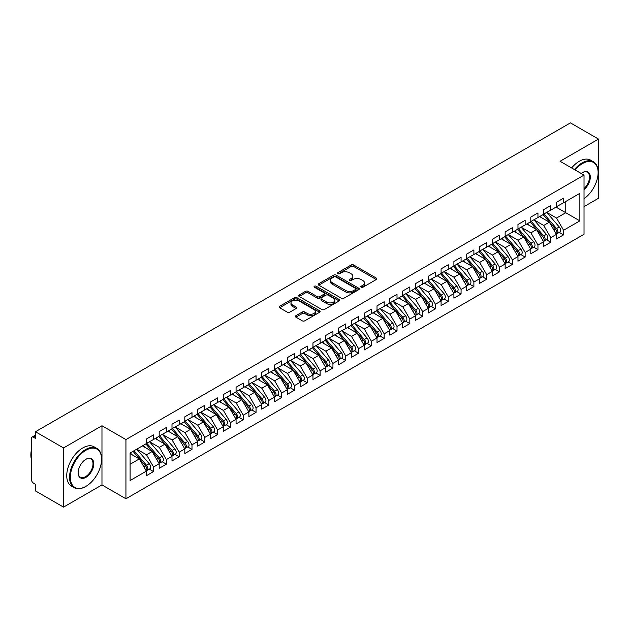 <?xml version="1.0" encoding="UTF-8"?>
<svg xmlns="http://www.w3.org/2000/svg" width="630" height="630" viewBox="0 0 630 630"><rect width="100%" height="100%" fill="white"/><g stroke="black" fill="none" stroke-linecap="round" stroke-linejoin="round"><path stroke-width="0.94" d="M361.163 287.241A1.244 0.717 0 0 0 362.927 287.241L376.291 279.523A1.78 1.024 0 0 0 376.811 278.799A1.78 1.024 0 0 0 376.291 278.074L353.65 265.002A1.78 1.024 0 0 0 351.13 265.002L337.774 272.719A1.244 0.717 0 0 0 337.404 273.231A1.244 0.717 0 0 0 337.774 273.735A1.244 0.717 0 0 0 339.531 273.735L341.263 272.735A5.694 3.284 0 0 1 349.311 272.735L351.193 273.829A5.694 3.284 0 0 1 352.863 276.153A5.694 3.284 0 0 1 351.193 278.476L349.469 279.476A1.244 0.717 0 0 0 349.107 279.98A1.244 0.717 0 0 0 349.469 280.492A1.244 0.717 0 0 0 351.225 280.492L352.957 279.492A5.694 3.284 0 0 1 361.006 279.492L362.896 280.578A5.694 3.284 0 0 1 364.565 282.901A5.694 3.284 0 0 1 362.896 285.225L361.163 286.225A1.244 0.717 0 0 0 360.801 286.737A1.244 0.717 0 0 0 361.163 287.241L361.163 286.225M295.919 315.685A1.78 1.024 0 0 0 295.399 316.418A1.78 1.024 0 0 0 295.919 317.142L302.274 320.812A1.78 1.024 0 0 0 304.786 320.812L319.63 312.236A1.78 1.024 0 0 0 320.15 311.511A1.78 1.024 0 0 0 319.63 310.787L296.99 297.714A1.78 1.024 0 0 0 294.47 297.714L279.633 306.282A1.78 1.024 0 0 0 279.114 307.015A1.78 1.024 0 0 0 279.633 307.739L287.304 312.165A1.78 1.024 0 0 0 289.824 312.165L296.171 308.503A1.78 1.024 0 0 0 296.691 307.771A1.78 1.024 0 0 0 296.171 307.046L292.367 304.849A4.756 2.748 0 0 1 290.973 302.912A4.756 2.748 0 0 1 293.911 300.368A4.756 2.748 0 0 1 299.092 300.967L314 309.574A4.756 2.748 0 0 1 315.394 311.511A4.756 2.748 0 0 1 312.456 314.055A4.756 2.748 0 0 1 307.275 313.457L304.786 312.023A1.78 1.024 0 0 0 302.274 312.023L295.919 315.685L295.919 317.142M584.018 206.624L598.5 198.261L598.5 139.08L570.441 122.881L35.469 431.739L35.469 438.393L33.421 437.212A2.717 1.567 -120 0 0 32.059 437.078A2.717 1.567 -120 0 0 31.5 438.322L31.5 479.753A2.717 1.567 -120 0 0 33.421 483.076L35.469 484.265L35.469 490.92L63.536 507.119L101.973 484.927L125.937 498.763L125.937 439.583L101.973 425.746L63.536 447.938L35.469 431.739M598.5 139.08L560.062 161.272L584.018 175.108L125.937 439.583M341.389 298.226A1.78 1.024 0 0 0 343.901 298.226L358.746 289.658A1.78 1.024 0 0 0 359.265 288.934A1.78 1.024 0 0 0 358.746 288.201L336.105 275.137A1.78 1.024 0 0 0 333.593 275.137L318.748 283.705A1.78 1.024 0 0 0 318.229 284.429A1.78 1.024 0 0 0 318.748 285.154L341.389 298.226M314.905 287.508A1.244 0.717 0 0 1 316.166 287.69L339.161 300.959L324.348 309.519A1.78 1.024 0 0 1 321.828 309.519L299.187 296.447L299.187 294.998A1.78 1.024 0 0 0 298.667 295.722A1.78 1.024 0 0 0 299.187 296.447M299.187 294.998L305.542 291.328A1.78 1.024 0 0 1 308.054 291.328L317.236 296.628A1.78 1.024 0 0 0 319.757 296.628L323.97 294.194A1.78 1.024 0 0 0 324.489 293.47A1.78 1.024 0 0 0 323.97 292.745L314.409 287.225A1.244 0.717 0 0 1 314.047 286.713A1.244 0.717 0 0 1 314.811 286.051A1.244 0.717 0 0 1 316.166 286.209L339.184 299.494A1.78 1.024 0 0 1 339.704 300.219A1.78 1.024 0 0 1 339.184 300.951L339.184 299.494M125.937 498.763L584.018 234.289L584.018 175.108M556.022 207.105L579.86 220.862L579.86 193.339L563.582 202.734L563.582 198.151L556.408 202.293L556.408 206.884L550.77 210.136L550.77 205.545L543.596 209.688L543.596 214.279L537.957 217.531L537.957 212.948L530.783 217.09L530.783 221.673L525.144 224.934L525.144 220.343L517.97 224.485L517.97 229.076L512.332 232.328L512.332 227.745L505.15 231.887L505.15 236.47L499.519 239.723L499.519 235.14L492.337 239.282L492.337 243.873L486.699 247.125L486.699 242.534L479.524 246.684L479.524 251.268L473.886 254.52L473.886 249.937L466.712 254.079L466.712 258.662L461.073 261.923L461.073 257.331L453.899 261.474L453.899 266.065L448.261 269.317L448.261 264.734L441.087 268.876L441.087 273.459L435.448 276.72L435.448 272.128L428.274 276.271L428.274 280.862L422.635 284.114L422.635 279.531L415.461 283.673L415.461 288.257L409.823 291.509L409.823 286.926L402.641 291.068L402.641 295.651L397.01 298.911L397.01 294.32L389.828 298.462L389.828 303.054L384.19 306.306L384.19 301.723L377.016 305.865L377.016 310.448L371.377 313.709L371.377 309.117L364.203 313.26L364.203 317.851L358.565 321.103L358.565 316.52L351.39 320.662L351.39 325.245L345.752 328.498L345.752 323.914L338.578 328.057L338.578 332.64L332.939 335.9L332.939 331.309L325.765 335.451L325.765 340.043L320.127 343.295L320.127 338.712L312.952 342.854L312.952 347.437L307.314 350.697L307.314 346.106L300.14 350.248L300.14 354.84L294.501 358.092L294.501 353.509L287.319 357.651L287.319 362.234L281.681 365.487L281.681 360.903L274.507 365.046L274.507 369.637L268.868 372.889L268.868 368.298L261.694 372.44L261.694 377.031L256.056 380.284L256.056 375.7L248.882 379.843L248.882 384.426L243.243 387.686L243.243 383.095L236.069 387.237L236.069 391.828L230.43 395.081L230.43 390.498L223.256 394.64L223.256 399.223L217.618 402.475L217.618 397.892L210.444 402.034L210.444 406.626L204.805 409.878L204.805 405.287L197.631 409.437L197.631 414.02L191.993 417.273L191.993 412.689L184.81 416.832L184.81 421.415L179.18 424.675L179.18 420.084L171.998 424.226L171.998 428.817L166.359 432.07L166.359 427.487L159.185 431.629L159.185 436.212L153.547 439.472L153.547 434.881L146.373 439.023L146.373 443.615L130.103 453.009L130.103 480.525L146.373 471.13L139.324 458.923L130.103 453.6M579.86 220.862L563.582 230.257L556.534 218.051L546.801 212.428M559.322 232.383L563.582 234.848L563.582 230.257M563.582 234.848L556.408 238.99L556.408 234.399L550.77 237.66L543.721 225.445L533.98 219.831L546.423 234.352L543.729 235.911A3.622 2.095 60 0 1 545.131 239.353A3.622 2.095 60 0 1 544.383 241.014A3.622 2.095 60 0 1 543.792 241.18M546.509 239.786L550.77 242.243L550.77 237.66M550.77 242.243L543.596 246.385L543.596 241.802L537.957 245.054L530.909 232.848L521.167 227.225L533.61 241.755L530.917 243.306A3.622 2.095 60 0 1 532.318 246.755A3.622 2.095 60 0 1 531.57 248.409A3.622 2.095 60 0 1 530.98 248.582M533.697 247.18L537.957 249.637L537.957 245.054M537.957 249.637L530.783 253.78L530.783 249.196L525.144 252.449L518.096 240.243L508.355 234.62M520.884 254.583L525.144 257.04L525.144 252.449M525.144 257.04L517.97 261.182L517.97 256.591L512.332 259.851L505.284 247.645L495.542 242.022L507.985 256.552L505.291 258.103A3.622 2.095 60 0 1 506.693 261.544A3.622 2.095 60 0 1 505.937 263.206A3.622 2.095 60 0 1 505.355 263.371M508.071 261.978L512.332 264.435L512.332 259.851M512.332 264.435L505.15 268.577L505.15 263.994L499.519 267.246L492.471 255.04L482.73 249.417M495.259 269.372L499.519 271.837L499.519 267.246M499.519 271.837L492.337 275.979L492.337 271.388L486.699 274.649L479.651 262.442L469.917 256.82M482.446 276.775L486.699 279.232L486.699 274.649M486.699 279.232L479.524 283.374L479.524 278.791L473.886 282.043L466.838 269.837L457.104 264.214L469.539 278.743L466.854 280.295A3.622 2.095 60 0 1 468.248 283.744A3.622 2.095 60 0 1 467.499 285.398A3.622 2.095 60 0 1 466.917 285.571M469.626 284.169L473.886 286.626L473.886 282.043M473.886 286.626L466.712 290.769L466.712 286.185L461.073 289.438L454.025 277.231L444.292 271.609M456.813 291.572L461.073 294.029L461.073 289.438M461.073 294.029L453.899 298.171L453.899 293.58L448.261 296.84L441.213 284.634L431.471 279.011L443.914 293.541L441.22 295.092A3.622 2.095 60 0 1 442.622 298.533A3.622 2.095 60 0 1 441.874 300.195A3.622 2.095 60 0 1 441.284 300.36M444 298.966L448.261 301.423L448.261 296.84M448.261 301.423L441.087 305.566L441.087 300.982L435.448 304.235L428.4 292.029L418.659 286.406M431.188 306.361L435.448 308.826L435.448 304.235M435.448 308.826L428.274 312.968L428.274 308.377L422.635 311.637L415.587 299.431L405.846 293.808L418.288 308.338L415.595 309.889A3.622 2.095 60 0 1 416.997 313.33A3.622 2.095 60 0 1 416.249 314.992A3.622 2.095 60 0 1 415.658 315.157M418.375 313.764L422.635 316.221L422.635 311.637M422.635 316.221L415.461 320.363L415.461 315.78L409.823 319.032L402.775 306.826L393.033 301.203M405.562 321.158L409.823 323.615L409.823 319.032M409.823 323.615L402.641 327.765L402.641 323.174L397.01 326.427L389.962 314.22L380.221 308.598M392.75 328.561L397.01 331.018L397.01 326.427M397.01 331.018L389.828 335.16L389.828 330.569L384.19 333.829L377.149 321.623L367.408 316M379.937 335.955L384.19 338.412L384.19 333.829M384.19 338.412L377.016 342.555L377.016 337.971L371.377 341.224L364.329 329.017L354.595 323.395M367.125 343.35L371.377 345.815L371.377 341.224M371.377 345.815L364.203 349.957L364.203 345.366L358.565 348.626L351.516 336.42L341.783 330.797L354.217 345.327L351.532 346.878A3.622 2.095 60 0 1 352.926 350.319A3.622 2.095 60 0 1 352.178 351.981A3.622 2.095 60 0 1 351.587 352.146M354.304 350.752L358.565 353.209L358.565 348.626M358.565 353.209L351.39 357.352L351.39 352.768L345.752 356.021L338.704 343.815L328.97 338.192M341.491 358.147L345.752 360.604L345.752 356.021M345.752 360.604L338.578 364.754L338.578 360.163L332.939 363.416L325.891 351.209L316.15 345.586L328.592 360.116L325.899 361.675A3.622 2.095 60 0 1 327.301 365.116A3.622 2.095 60 0 1 326.553 366.778A3.622 2.095 60 0 1 325.962 366.943M328.679 365.55L332.939 368.007L332.939 363.416M332.939 368.007L325.765 372.149L325.765 367.566L320.127 370.818L313.079 358.612L303.337 352.989M315.866 372.944L320.127 375.401L320.127 370.818M320.127 375.401L312.952 379.543L312.952 374.96L307.314 378.213L300.266 366.006L290.524 360.384L302.967 374.913L300.274 376.472A3.622 2.095 60 0 1 301.675 379.914A3.622 2.095 60 0 1 300.919 381.575A3.622 2.095 60 0 1 300.337 381.741M303.054 380.339L307.314 382.804L307.314 378.213M307.314 382.804L300.14 386.946L300.14 382.355L294.501 385.615L287.453 373.409L277.712 367.786L290.154 382.315L287.461 383.867A3.622 2.095 60 0 1 288.863 387.308A3.622 2.095 60 0 1 288.107 388.97A3.622 2.095 60 0 1 287.524 389.135M290.241 387.741L294.501 390.198L294.501 385.615M294.501 390.198L287.319 394.341L287.319 389.757L281.681 393.01L274.641 380.803L264.899 375.181M277.428 395.136L281.681 397.601L281.681 393.01M281.681 397.601L274.507 401.743L274.507 397.152L268.868 400.404L261.82 388.198L252.087 382.575M264.616 402.538L268.868 404.995L268.868 400.404M268.868 404.995L261.694 409.138L261.694 404.555L256.056 407.807L249.007 395.601L239.274 389.978M251.795 409.933L256.056 412.39L256.056 407.807M256.056 412.39L248.882 416.532L248.882 411.949L243.243 415.202L236.195 402.995L226.461 397.373L238.896 411.902L236.211 413.461A3.622 2.095 60 0 1 237.605 416.902A3.622 2.095 60 0 1 236.856 418.564A3.622 2.095 60 0 1 236.266 418.73M238.983 417.336L243.243 419.793L243.243 415.202M243.243 419.793L236.069 423.935L236.069 419.344L230.43 422.604L223.382 410.398L213.641 404.775M226.17 424.73L230.43 427.187L230.43 422.604M230.43 427.187L223.256 431.329L223.256 426.746L217.618 429.999L210.57 417.792L200.828 412.17L213.271 426.699L210.577 428.25A3.622 2.095 60 0 1 211.979 431.7A3.622 2.095 60 0 1 211.231 433.353A3.622 2.095 60 0 1 210.641 433.527M213.357 432.125L217.618 434.59L217.618 429.999M217.618 434.59L210.444 438.732L210.444 434.141L204.805 437.401L197.757 425.187L188.016 419.572L200.458 434.101L197.765 435.653A3.622 2.095 60 0 1 199.167 439.094A3.622 2.095 60 0 1 198.418 440.756A3.622 2.095 60 0 1 197.828 440.921M200.545 439.527L204.805 441.984L204.805 437.401M204.805 441.984L197.631 446.127L197.631 441.543L191.993 444.796L184.944 432.59L175.203 426.967M187.732 446.922L191.993 449.379L191.993 444.796M191.993 449.379L184.81 453.521L184.81 448.938L179.18 452.19L172.132 439.984L162.39 434.361M174.919 454.324L179.18 456.781L179.18 452.19M179.18 456.781L171.998 460.924L171.998 456.333L166.359 459.593L159.319 447.387L149.578 441.764M162.107 461.719L166.359 464.176L166.359 459.593M166.359 464.176L159.185 468.318L159.185 463.735L153.547 466.988L146.499 454.781L136.765 449.159L149.2 463.688L146.514 465.239A3.622 2.095 60 0 1 147.908 468.688A3.622 2.095 60 0 1 147.16 470.35A3.622 2.095 60 0 1 146.577 470.515M149.286 469.114L153.547 471.579L153.547 466.988M153.547 471.579L146.373 475.721L146.373 471.13M146.373 443.465L153.547 439.472M130.103 464.255L139.324 458.923M159.185 436.062L166.359 432.07M146.499 454.781L152.137 451.529L142.404 445.906M159.185 463.735L152.137 451.529M171.998 428.668L179.18 424.675M159.319 447.387L164.95 444.126L155.216 438.504M171.998 456.333L164.95 444.126M184.81 421.273L191.993 417.273M172.132 439.984L177.77 436.732L168.029 431.109M184.81 448.938L177.77 436.732M197.631 413.871L204.805 409.878M184.944 432.59L190.583 429.337L180.841 423.714M197.631 441.543L190.583 429.337M210.444 406.476L217.618 402.475M197.757 425.187L203.395 421.935L193.654 416.312M210.444 434.141L203.395 421.935M223.256 399.073L230.43 395.081M210.57 417.792L216.208 414.54L206.467 408.917M223.256 426.746L216.208 414.54M236.069 391.679L243.243 387.686M223.382 410.398L229.021 407.137L219.279 401.515M236.069 419.344L229.021 407.137M248.882 384.284L256.056 380.284M236.195 402.995L241.833 399.743L232.1 394.12M248.882 411.949L241.833 399.743M261.694 376.882L268.868 372.889M249.007 395.601L254.646 392.348L244.912 386.725M261.694 404.555L254.646 392.348M274.507 369.487L281.681 365.487M261.82 388.198L267.459 384.946L257.725 379.323M274.507 397.152L267.459 384.946M287.319 362.085L294.501 358.092M274.641 380.803L280.279 377.551L270.538 371.928M287.319 389.757L280.279 377.551M300.14 354.69L307.314 350.697M287.453 373.409L293.092 370.149L283.35 364.526M300.14 382.355L293.092 370.149M312.952 347.295L320.127 343.295M300.266 366.006L305.904 362.754L296.163 357.131M312.952 374.96L305.904 362.754M325.765 339.893L332.939 335.9M313.079 358.612L318.717 355.351L308.976 349.737M325.765 367.566L318.717 355.351M338.578 332.498L345.752 328.498M325.891 351.209L331.53 347.957L321.788 342.334M338.578 360.163L331.53 347.957M351.39 325.096L358.565 321.103M338.704 343.815L344.342 340.562L334.601 334.94M351.39 352.768L344.342 340.562M364.203 317.701L371.377 313.709M351.516 336.42L357.155 333.16L347.421 327.537M364.203 345.366L357.155 333.16M377.016 310.299L384.19 306.306M364.329 329.017L369.967 325.765L360.234 320.142M377.016 337.971L369.967 325.765M389.828 302.904L397.01 298.911M377.149 321.623L382.78 318.363L373.047 312.74M389.828 330.569L382.78 318.363M402.641 295.509L409.823 291.509M389.962 314.22L395.601 310.968L385.859 305.345M402.641 323.174L395.601 310.968M415.461 288.107L422.635 284.114M402.775 306.826L408.413 303.573L398.672 297.951M415.461 315.78L408.413 303.573M428.274 280.712L435.448 276.72M415.587 299.431L421.226 296.171L411.484 290.548M428.274 308.377L421.226 296.171M441.087 273.31L448.261 269.317M428.4 292.029L434.038 288.776L424.297 283.154M441.087 300.982L434.038 288.776M453.899 265.915L461.073 261.923M441.213 284.634L446.851 281.374L437.11 275.751M453.899 293.58L446.851 281.374M466.712 258.52L473.886 254.52M454.025 277.231L459.664 273.979L449.93 268.356M466.712 286.185L459.664 273.979M479.524 251.118L486.699 247.125M466.838 269.837L472.476 266.584L462.743 260.962M479.524 278.791L472.476 266.584M492.337 243.723L499.519 239.723M479.651 262.442L485.289 259.182L475.555 253.559M492.337 271.388L485.289 259.182M505.15 236.321L512.332 232.328M492.471 255.04L498.109 251.787L488.368 246.165M505.15 263.994L498.109 251.787M517.97 228.926L525.144 224.934M505.284 247.645L510.922 244.385L501.181 238.762M517.97 256.591L510.922 244.385M530.783 221.532L537.957 217.531M518.096 240.243L523.735 236.99L513.993 231.368M530.783 249.196L523.735 236.99M543.596 214.129L550.77 210.136M530.909 232.848L536.547 229.596L526.806 223.973M543.596 241.802L536.547 229.596M556.408 206.734L563.582 202.734M556.534 218.051L565.764 212.727L565.764 201.482L579.86 193.339M543.721 225.445L549.36 222.193L539.619 216.57M556.408 234.399L549.36 222.193M63.536 447.938L63.536 507.119M101.973 484.927L101.973 425.746M361.659 287.422L362.896 286.705A5.694 3.284 0 0 0 364.565 284.382L364.565 282.901M352.863 276.153L352.863 277.633A5.694 3.284 0 0 1 351.193 279.956L349.965 280.665M376.267 279.539L353.65 266.482A1.78 1.024 0 0 0 351.13 266.482L338.271 273.908M358.722 289.674L336.105 276.609A1.78 1.024 0 0 0 333.593 276.609L318.772 285.169M355.596 289.438A1.244 0.717 0 0 0 355.966 288.934A1.244 0.717 0 0 0 355.596 288.422L335.727 276.948A1.244 0.717 0 0 0 333.963 276.948L332.144 278.003A5.694 3.284 0 0 0 330.474 280.326A5.694 3.284 0 0 0 332.144 282.649L345.728 290.493A5.694 3.284 0 0 0 353.776 290.493L355.596 289.438L355.596 290.918A1.244 0.717 0 0 0 355.966 290.406L355.966 288.934M330.474 280.326L330.474 281.807A5.694 3.284 0 0 0 332.144 284.13L332.144 282.649M355.596 290.918L353.776 291.974A5.694 3.284 0 0 1 345.728 291.974L332.144 284.13M299.211 296.462L305.542 292.808L305.542 291.328M324.489 293.47L324.489 294.95A1.78 1.024 0 0 1 323.97 295.675L319.757 298.108A1.78 1.024 0 0 1 317.236 298.108L308.054 292.808A1.78 1.024 0 0 0 305.542 292.808M326.765 302.124A4.756 2.748 0 0 0 331.955 302.723A4.756 2.748 0 0 0 334.884 300.187A4.756 2.748 0 0 0 333.498 298.242L328.246 295.21A1.78 1.024 0 0 0 325.726 295.21L321.513 297.643A1.78 1.024 0 0 0 320.993 298.368A1.78 1.024 0 0 0 321.513 299.1L326.765 302.124L326.765 303.605A4.756 2.748 0 0 0 331.955 304.203A4.756 2.748 0 0 0 334.884 301.668L334.884 300.187M320.993 298.368L320.993 299.849A1.78 1.024 0 0 0 321.513 300.573L321.513 299.1M326.765 303.605L321.513 300.573M315.394 311.511L315.394 312.992A4.756 2.748 0 0 1 312.456 315.528A4.756 2.748 0 0 1 307.275 314.937L304.786 313.504A1.78 1.024 0 0 0 302.274 313.504L295.942 317.158M290.973 302.912L290.973 304.385A4.756 2.748 0 0 0 292.367 306.33L292.367 304.849M296.147 308.511L292.367 306.33M319.607 312.252L296.99 299.195A1.78 1.024 0 0 0 294.47 299.195L279.657 307.755L279.633 306.282M544.092 213.995L556.542 228.509A3.622 2.095 60 0 1 557.944 231.958A3.622 2.095 60 0 1 557.196 233.612L559.889 232.06A3.622 2.095 -120 0 0 560.637 230.399A3.622 2.095 -120 0 0 559.235 226.957L546.777 212.436M557.196 233.612A3.622 2.095 60 0 1 556.605 233.785M543.068 214.586L555.518 229.107A3.622 2.095 60 0 1 556.92 232.549A3.622 2.095 60 0 1 556.259 234.147M541.847 217.862L540.375 216.137M544.383 241.014L547.068 239.463A3.622 2.095 -120 0 0 547.824 237.801A3.622 2.095 -120 0 0 546.423 234.352M530.247 221.98L542.706 236.502A3.622 2.095 60 0 1 544.107 239.943A3.622 2.095 60 0 1 543.446 241.55M529.035 225.257L527.562 223.532M531.279 221.39L543.729 235.911M531.57 248.409L534.256 246.858A3.622 2.095 -120 0 0 535.012 245.196A3.622 2.095 -120 0 0 533.61 241.755M517.435 229.383L529.893 243.897A3.622 2.095 60 0 1 531.295 247.346A3.622 2.095 60 0 1 530.633 248.945M516.222 232.651L514.749 230.934M518.466 228.784L530.917 243.306M505.646 236.187L518.104 250.709A3.622 2.095 60 0 1 519.506 254.15A3.622 2.095 60 0 1 518.75 255.811L521.443 254.252A3.622 2.095 -120 0 0 522.199 252.598A3.622 2.095 -120 0 0 520.797 249.149L508.339 234.636M518.75 255.811A3.622 2.095 60 0 1 518.167 255.977M504.622 236.778L517.08 251.299A3.622 2.095 60 0 1 518.482 254.74A3.622 2.095 60 0 1 517.821 256.339M503.409 240.054L501.937 238.329M505.937 263.206L508.63 261.655A3.622 2.095 -120 0 0 509.379 259.993A3.622 2.095 -120 0 0 507.985 256.552M491.809 244.172L504.268 258.694A3.622 2.095 60 0 1 505.669 262.143A3.622 2.095 60 0 1 505.008 263.742M490.597 247.448L489.116 245.732M492.833 243.582L505.291 258.103M584.018 198.694A22.105 12.765 120 0 0 598.114 172.588A22.105 12.765 120 0 0 582.482 163.564A22.105 12.765 120 0 0 575.103 169.958M574.442 169.572A22.649 13.08 -60 0 1 582.096 162.902A22.649 13.08 -60 0 1 593.421 161.776A22.649 13.08 -60 0 1 598.114 172.147A22.649 13.08 -60 0 1 598.114 172.368M581.183 173.47A11.056 6.379 -60 0 1 582.482 172.588L582.482 172.588A11.056 6.379 -60 0 1 590.263 176.235A11.056 6.379 -60 0 1 584.018 189.575M571.623 167.95A22.649 13.08 -60 0 1 579.277 161.272A22.649 13.08 -60 0 1 590.601 160.154L593.421 161.776M584.018 188.575A10.513 6.072 120 0 0 589.278 179.471A10.513 6.072 120 0 0 587.357 172.289A10.513 6.072 120 0 0 582.285 172.707M85.57 486.557L85.956 486.336A22.105 12.765 120 0 0 101.587 459.254A22.105 12.765 120 0 0 85.956 450.23A22.105 12.765 120 0 0 70.324 477.312A22.105 12.765 120 0 0 85.956 486.336L85.57 486.557A22.649 13.08 -60 0 1 74.245 487.675A22.649 13.08 -60 0 1 70.773 469.523A22.649 13.08 -60 0 1 85.57 449.568A22.649 13.08 -60 0 1 96.902 448.442A22.649 13.08 -60 0 1 101.587 458.813A22.649 13.08 -60 0 1 101.587 459.042M85.956 477.312A11.056 6.379 -60 0 1 78.144 472.799A11.056 6.379 -60 0 1 85.956 459.254L85.956 459.254A11.056 6.379 -60 0 1 93.775 463.774A11.056 6.379 -60 0 1 85.956 477.312M78.144 472.571A10.513 6.072 120 0 0 80.317 477.162A10.513 6.072 120 0 0 85.57 476.642A10.513 6.072 120 0 0 92.437 467.381A10.513 6.072 120 0 0 90.83 458.963A10.513 6.072 120 0 0 85.767 459.372M74.245 487.675L71.426 486.053A22.649 13.08 -60 0 1 67.953 467.901A22.649 13.08 -60 0 1 82.751 447.938A22.649 13.08 -60 0 1 94.083 446.82L96.902 448.442M31.5 459.774A22.649 13.08 -60 0 1 31.5 449.418M480.021 250.984L492.479 265.498A3.622 2.095 60 0 1 493.881 268.947A3.622 2.095 60 0 1 493.125 270.601L495.818 269.049A3.622 2.095 -120 0 0 496.566 267.396A3.622 2.095 -120 0 0 495.172 263.946L482.714 249.425M493.125 270.601A3.622 2.095 60 0 1 492.542 270.774M478.997 251.575L491.455 266.096A3.622 2.095 60 0 1 492.849 269.538A3.622 2.095 60 0 1 492.195 271.136M477.784 254.851L476.304 253.126M467.208 258.379L479.666 272.9A3.622 2.095 60 0 1 481.06 276.342A3.622 2.095 60 0 1 480.312 278.003L483.005 276.452A3.622 2.095 -120 0 0 483.753 274.79A3.622 2.095 -120 0 0 482.352 271.349L469.901 256.827M480.312 278.003A3.622 2.095 60 0 1 479.729 278.169M466.184 258.969L478.642 273.491A3.622 2.095 60 0 1 480.036 276.932A3.622 2.095 60 0 1 479.383 278.539M464.972 262.245L463.491 260.521M467.499 285.398L470.193 283.846A3.622 2.095 -120 0 0 470.941 282.185A3.622 2.095 -120 0 0 469.539 278.743M453.372 266.372L465.822 280.885A3.622 2.095 60 0 1 467.224 284.335A3.622 2.095 60 0 1 466.57 285.933M452.159 269.64L450.678 267.923M454.395 265.773L466.854 280.295M441.583 273.176L454.041 287.697A3.622 2.095 60 0 1 455.435 291.139A3.622 2.095 60 0 1 454.687 292.8L457.38 291.241A3.622 2.095 -120 0 0 458.128 289.587A3.622 2.095 -120 0 0 456.726 286.138L444.276 271.625M454.687 292.8A3.622 2.095 60 0 1 454.096 292.966M440.559 273.767L453.009 288.288A3.622 2.095 60 0 1 454.411 291.729A3.622 2.095 60 0 1 453.75 293.328M439.338 277.043L437.866 275.318M441.874 300.195L444.559 298.644A3.622 2.095 -120 0 0 445.315 296.982A3.622 2.095 -120 0 0 443.914 293.541M427.746 281.161L440.197 295.683A3.622 2.095 60 0 1 441.599 299.132A3.622 2.095 60 0 1 440.937 300.731M426.526 284.437L425.053 282.72M428.77 280.57L441.22 295.092M415.958 287.973L428.408 302.487A3.622 2.095 60 0 1 429.81 305.936A3.622 2.095 60 0 1 429.062 307.598L431.747 306.038A3.622 2.095 -120 0 0 432.503 304.385A3.622 2.095 -120 0 0 431.101 300.935L418.643 286.414M429.062 307.598A3.622 2.095 60 0 1 428.471 307.763M414.926 288.564L427.384 303.085A3.622 2.095 60 0 1 428.786 306.526A3.622 2.095 60 0 1 428.124 308.125M413.713 291.84L412.24 290.115M416.249 314.992L418.934 313.441A3.622 2.095 -120 0 0 419.69 311.779A3.622 2.095 -120 0 0 418.288 308.338M402.113 295.958L414.572 310.48A3.622 2.095 60 0 1 415.973 313.921A3.622 2.095 60 0 1 415.312 315.528M400.9 299.234L399.428 297.51M403.137 295.368L415.595 309.889M390.324 302.762L402.783 317.284A3.622 2.095 60 0 1 404.184 320.733A3.622 2.095 60 0 1 403.428 322.387L406.122 320.835A3.622 2.095 -120 0 0 406.87 319.174A3.622 2.095 -120 0 0 405.476 315.732L393.018 301.211M403.428 322.387A3.622 2.095 60 0 1 402.846 322.56M389.301 303.361L401.759 317.874A3.622 2.095 60 0 1 403.161 321.324A3.622 2.095 60 0 1 402.499 322.922M388.088 306.629L386.607 304.912M377.512 310.165L389.97 324.686A3.622 2.095 60 0 1 391.372 328.128A3.622 2.095 60 0 1 390.616 329.789L393.309 328.23A3.622 2.095 -120 0 0 394.057 326.576A3.622 2.095 -120 0 0 392.663 323.127L380.205 308.613M390.616 329.789A3.622 2.095 60 0 1 390.033 329.955M376.488 310.755L388.946 325.277A3.622 2.095 60 0 1 390.34 328.718A3.622 2.095 60 0 1 389.686 330.317M375.275 314.031L373.795 312.307M364.699 317.559L377.157 332.081A3.622 2.095 60 0 1 378.559 335.522A3.622 2.095 60 0 1 377.803 337.184L380.496 335.632A3.622 2.095 -120 0 0 381.245 333.971A3.622 2.095 -120 0 0 379.851 330.529L367.392 316.008M377.803 337.184A3.622 2.095 60 0 1 377.22 337.349M363.675 318.15L376.134 332.671A3.622 2.095 60 0 1 377.527 336.121A3.622 2.095 60 0 1 376.874 337.719M362.463 321.426L360.982 319.709M351.886 324.962L364.345 339.475A3.622 2.095 60 0 1 365.739 342.925A3.622 2.095 60 0 1 364.99 344.586L367.684 343.027A3.622 2.095 -120 0 0 368.432 341.373A3.622 2.095 -120 0 0 367.03 337.924L354.58 323.403M364.99 344.586A3.622 2.095 60 0 1 364.408 344.752M350.863 325.552L363.321 340.074A3.622 2.095 60 0 1 364.715 343.515A3.622 2.095 60 0 1 364.061 345.114M349.65 328.829L348.169 327.104M352.178 351.981L354.871 350.43A3.622 2.095 -120 0 0 355.619 348.768A3.622 2.095 -120 0 0 354.217 345.327M338.05 332.947L350.5 347.469A3.622 2.095 60 0 1 351.902 350.91A3.622 2.095 60 0 1 351.249 352.517M336.837 336.223L335.357 334.506M339.074 332.356L351.532 346.878M326.261 339.759L338.712 354.273A3.622 2.095 60 0 1 340.113 357.722A3.622 2.095 60 0 1 339.365 359.376L342.058 357.824A3.622 2.095 -120 0 0 342.807 356.163A3.622 2.095 -120 0 0 341.405 352.721L328.947 338.2M339.365 359.376A3.622 2.095 60 0 1 338.775 359.549M325.238 340.35L337.688 354.863A3.622 2.095 60 0 1 339.09 358.312A3.622 2.095 60 0 1 338.428 359.911M324.017 343.626L322.544 341.901M326.553 366.778L329.238 365.227A3.622 2.095 -120 0 0 329.994 363.565A3.622 2.095 -120 0 0 328.592 360.116M312.417 347.744L324.875 362.266A3.622 2.095 60 0 1 326.277 365.707A3.622 2.095 60 0 1 325.615 367.306M311.204 351.02L309.732 349.296M313.449 347.154L325.899 361.675M300.636 354.548L313.086 369.07A3.622 2.095 60 0 1 314.488 372.519A3.622 2.095 60 0 1 313.74 374.173L316.425 372.621A3.622 2.095 -120 0 0 317.181 370.96A3.622 2.095 -120 0 0 315.78 367.518L303.321 352.997M313.74 374.173A3.622 2.095 60 0 1 313.149 374.346M299.604 355.139L312.063 369.66A3.622 2.095 60 0 1 313.464 373.11A3.622 2.095 60 0 1 312.803 374.708M298.392 358.415L296.919 356.698M300.919 381.575L303.613 380.016A3.622 2.095 -120 0 0 304.361 378.362A3.622 2.095 -120 0 0 302.967 374.913M286.792 362.541L299.25 377.063A3.622 2.095 60 0 1 300.652 380.504A3.622 2.095 60 0 1 299.99 382.103M285.579 365.817L284.106 364.093M287.815 361.951L300.274 376.472M288.107 388.97L290.8 387.418A3.622 2.095 -120 0 0 291.548 385.757A3.622 2.095 -120 0 0 290.154 382.315M273.979 369.936L286.437 384.457A3.622 2.095 60 0 1 287.839 387.899A3.622 2.095 60 0 1 287.178 389.505M272.766 373.212L271.286 371.495M275.003 369.345L287.461 383.867M262.19 376.748L274.649 391.261A3.622 2.095 60 0 1 276.05 394.711A3.622 2.095 60 0 1 275.294 396.364L277.988 394.813A3.622 2.095 -120 0 0 278.736 393.151A3.622 2.095 -120 0 0 277.342 389.71L264.884 375.189M275.294 396.364A3.622 2.095 60 0 1 274.712 396.538M261.166 377.339L273.625 391.852A3.622 2.095 60 0 1 275.019 395.301A3.622 2.095 60 0 1 274.365 396.9M259.954 380.614L258.473 378.89M249.378 384.142L261.836 398.664A3.622 2.095 60 0 1 263.23 402.105A3.622 2.095 60 0 1 262.482 403.767L265.175 402.216A3.622 2.095 -120 0 0 265.923 400.554A3.622 2.095 -120 0 0 264.521 397.105L252.071 382.591M262.482 403.767A3.622 2.095 60 0 1 261.899 403.932M248.354 384.733L260.812 399.255A3.622 2.095 60 0 1 262.206 402.696A3.622 2.095 60 0 1 261.552 404.295M247.141 388.009L245.661 386.284M236.565 391.537L249.023 406.059A3.622 2.095 60 0 1 250.417 409.508A3.622 2.095 60 0 1 249.669 411.162L252.362 409.61A3.622 2.095 -120 0 0 253.11 407.949A3.622 2.095 -120 0 0 251.709 404.507L239.258 389.986M249.669 411.162A3.622 2.095 60 0 1 249.086 411.335M235.541 392.136L247.992 406.649A3.622 2.095 60 0 1 249.393 410.099A3.622 2.095 60 0 1 248.74 411.697M234.328 395.404L232.848 393.687M236.856 418.564L239.55 417.005A3.622 2.095 -120 0 0 240.298 415.351A3.622 2.095 -120 0 0 238.896 411.902M222.729 399.53L235.179 414.052A3.622 2.095 60 0 1 236.581 417.493A3.622 2.095 60 0 1 235.919 419.092M221.508 402.806L220.035 401.082M223.752 398.94L236.211 413.461M210.94 406.334L223.39 420.856A3.622 2.095 60 0 1 224.792 424.297A3.622 2.095 60 0 1 224.044 425.959L226.729 424.407A3.622 2.095 -120 0 0 227.485 422.746A3.622 2.095 -120 0 0 226.083 419.304L213.625 404.783M224.044 425.959A3.622 2.095 60 0 1 223.453 426.124M209.916 406.925L222.366 421.446A3.622 2.095 60 0 1 223.768 424.896A3.622 2.095 60 0 1 223.107 426.494M208.695 410.201L207.223 408.484M211.231 433.353L213.916 431.802A3.622 2.095 -120 0 0 214.673 430.148A3.622 2.095 -120 0 0 213.271 426.699M197.095 414.327L209.554 428.849A3.622 2.095 60 0 1 210.956 432.29A3.622 2.095 60 0 1 210.294 433.889M195.883 417.603L194.41 415.879M198.127 413.737L210.577 428.25M198.418 440.756L201.104 439.204A3.622 2.095 -120 0 0 201.86 437.543A3.622 2.095 -120 0 0 200.458 434.101M184.283 421.722L196.741 436.244A3.622 2.095 60 0 1 198.143 439.685A3.622 2.095 60 0 1 197.481 441.291M183.07 424.998L181.597 423.273M185.307 421.131L197.765 435.653M172.494 428.526L184.952 443.048A3.622 2.095 60 0 1 186.354 446.497A3.622 2.095 60 0 1 185.598 448.151L188.291 446.599A3.622 2.095 -120 0 0 189.039 444.938A3.622 2.095 -120 0 0 187.645 441.496L175.187 426.975M185.598 448.151A3.622 2.095 60 0 1 185.015 448.324M171.47 429.124L183.928 443.638A3.622 2.095 60 0 1 185.33 447.087A3.622 2.095 60 0 1 184.669 448.686M170.257 432.393L168.777 430.676M159.681 435.928L172.14 450.45A3.622 2.095 60 0 1 173.541 453.891A3.622 2.095 60 0 1 172.785 455.553L175.479 453.994A3.622 2.095 -120 0 0 176.227 452.34A3.622 2.095 -120 0 0 174.833 448.891L162.375 434.377M172.785 455.553A3.622 2.095 60 0 1 172.203 455.718M158.658 436.519L171.116 451.041A3.622 2.095 60 0 1 172.51 454.482A3.622 2.095 60 0 1 171.856 456.081M157.445 439.795L155.964 438.07M146.869 443.323L159.327 457.845A3.622 2.095 60 0 1 160.721 461.286A3.622 2.095 60 0 1 159.973 462.948L162.666 461.396A3.622 2.095 -120 0 0 163.414 459.735A3.622 2.095 -120 0 0 162.02 456.293L149.562 441.772M159.973 462.948A3.622 2.095 60 0 1 159.39 463.113M145.845 443.914L158.303 458.435A3.622 2.095 60 0 1 159.697 461.884A3.622 2.095 60 0 1 159.043 463.483M144.632 447.19L143.152 445.473M147.16 470.35L149.853 468.791A3.622 2.095 -120 0 0 150.602 467.137A3.622 2.095 -120 0 0 149.2 463.688M133.032 451.316L145.491 465.838A3.622 2.095 60 0 1 146.885 469.279A3.622 2.095 60 0 1 146.231 470.878M131.82 454.592L130.339 452.868M134.056 450.726L146.514 465.239M35.469 436.031L33.421 437.212M362.896 286.705L362.896 285.225M349.469 280.492L349.469 279.476M351.193 279.956L351.193 278.476M337.774 273.735L337.774 272.719M351.13 266.482L351.13 265.002M353.65 266.482L353.65 265.002M376.291 279.523L376.291 278.074M318.748 285.154L318.748 283.705M333.593 276.609L333.593 275.137M336.105 276.609L336.105 275.137M358.746 289.658L358.746 288.201M345.728 291.974L345.728 290.493M353.776 291.974L353.776 290.493M308.054 292.808L308.054 291.328M317.236 298.108L317.236 296.628M319.757 298.108L319.757 296.628M323.97 295.675L323.97 294.194M316.166 287.69L316.166 286.209M302.274 313.504L302.274 312.023M304.786 313.504L304.786 312.023M307.275 314.937L307.275 313.457M296.171 308.503L296.171 307.046M294.47 299.195L294.47 297.714M296.99 299.195L296.99 297.714M319.63 312.236L319.63 310.787M555.518 229.107L553.888 230.044M559.235 226.957L556.542 228.509M542.706 236.502L541.076 237.439M529.893 243.897L528.263 244.842M517.08 251.299L515.45 252.236M520.797 249.149L518.104 250.709M504.268 258.694L502.638 259.639M491.455 266.096L489.825 267.033M495.172 263.946L492.479 265.498M478.642 273.491L477.012 274.428M482.352 271.349L479.666 272.9M465.822 280.885L464.2 281.83M453.009 288.288L451.387 289.225M456.726 286.138L454.041 287.697M440.197 295.683L438.567 296.628M427.384 303.085L425.754 304.022M431.101 300.935L428.408 302.487M414.572 310.48L412.941 311.417M401.759 317.874L400.129 318.819M405.476 315.732L402.783 317.284M388.946 325.277L387.316 326.214M392.663 323.127L389.97 324.686M376.134 332.671L374.503 333.616M379.851 330.529L377.157 332.081M363.321 340.074L361.691 341.011M367.03 337.924L364.345 339.475M350.5 347.469L348.878 348.406M337.688 354.863L336.058 355.808M341.405 352.721L338.712 354.273M324.875 362.266L323.245 363.203M312.063 369.66L310.433 370.605M315.78 367.518L313.086 369.07M299.25 377.063L297.62 378M286.437 384.457L284.807 385.395M273.625 391.852L271.995 392.797M277.342 389.71L274.649 391.261M260.812 399.255L259.182 400.192M264.521 397.105L261.836 398.664M247.992 406.649L246.369 407.594M251.709 404.507L249.023 406.059M235.179 414.052L233.557 414.989M222.366 421.446L220.736 422.391M226.083 419.304L223.39 420.856M209.554 428.849L207.924 429.786M196.741 436.244L195.111 437.181M183.928 443.638L182.298 444.583M187.645 441.496L184.952 443.048M171.116 451.041L169.486 451.978M174.833 448.891L172.14 450.45M158.303 458.435L156.673 459.38M162.02 456.293L159.327 457.845M145.491 465.838L143.861 466.775M35.469 435.109L32.059 437.078M598.114 172.588L598.114 172.147M101.587 459.254L101.587 458.813"/></g></svg>
